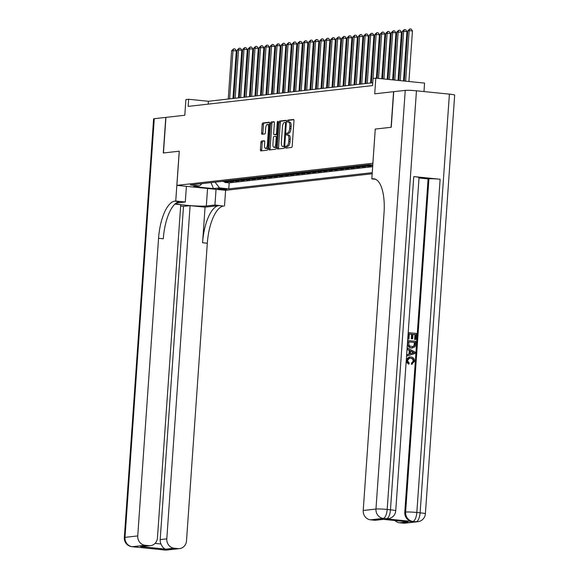 <?xml version="1.0" encoding="UTF-8"?>
<svg xmlns="http://www.w3.org/2000/svg" width="579" height="579" viewBox="0 0 579 579"><rect width="100%" height="100%" fill="white"/><g stroke="black" fill="none" stroke-linecap="round" stroke-linejoin="round"><path stroke-width="0.87" d="M285.519 147.153A0.984 0.376 -84.2 0 0 285.794 148.094A0.984 0.376 -84.2 0 0 285.823 148.094L291.57 147.442A1.404 0.536 -84.2 0 0 292.207 145.98L293.966 120.823A1.404 0.536 -84.2 0 0 293.567 119.484A1.404 0.536 -84.2 0 0 293.524 119.484L287.777 120.135A0.984 0.376 -84.2 0 0 287.336 121.156A0.984 0.376 -84.2 0 0 287.611 122.089A0.984 0.376 -84.2 0 0 287.647 122.089L288.385 122.01A4.494 1.708 -84.2 0 1 288.53 122.01A4.494 1.708 -84.2 0 1 289.804 126.287L289.659 128.379A4.494 1.708 -84.2 0 1 287.618 133.047L286.873 133.134A0.984 0.376 -84.2 0 0 286.424 134.154A0.984 0.376 -84.2 0 0 286.706 135.088A0.984 0.376 -84.2 0 0 286.735 135.088L287.481 135.008A4.494 1.708 -84.2 0 1 287.618 135.008A4.494 1.708 -84.2 0 1 288.892 139.286L288.747 141.385A4.494 1.708 -84.2 0 1 286.706 146.053L285.961 146.132A0.984 0.376 -84.2 0 0 285.519 147.153M288.798 135.139A4.494 1.708 -84.2 0 1 288.935 135.139A4.494 1.708 -84.2 0 1 290.209 139.416L290.065 141.515A4.494 1.708 -84.2 0 1 288.024 146.183L287.278 146.27A0.984 0.376 -84.2 0 0 286.837 147.29A0.984 0.376 -84.2 0 0 286.894 147.971M293.828 119.737L289.102 120.266A0.984 0.376 -84.2 0 0 288.653 121.286A0.984 0.376 -84.2 0 0 288.733 122.024M289.703 122.14A4.494 1.708 -84.2 0 1 289.847 122.14A4.494 1.708 -84.2 0 1 291.121 126.417L290.976 128.516A4.494 1.708 -84.2 0 1 288.935 133.184L288.19 133.264A0.984 0.376 -84.2 0 0 287.741 134.292A0.984 0.376 -84.2 0 0 287.828 135.03M226.758 189.478L217.972 188.732L226.758 189.478M261.534 141.052A1.404 0.536 -84.2 0 0 260.897 142.514L260.405 149.57A1.404 0.536 -84.2 0 0 260.803 150.909A1.404 0.536 -84.2 0 0 260.847 150.909L267.223 150.193A1.404 0.536 -84.2 0 0 267.86 148.731L269.619 123.573A1.404 0.536 -84.2 0 0 269.221 122.234A1.404 0.536 -84.2 0 0 269.177 122.234L262.801 122.951A1.404 0.536 -84.2 0 0 262.164 124.413L261.57 132.938A1.404 0.536 -84.2 0 0 261.969 134.277A1.404 0.536 -84.2 0 0 262.012 134.277L264.741 133.966A1.404 0.536 -84.2 0 0 265.377 132.511L265.674 128.277A3.756 1.426 -84.2 0 1 267.498 124.376A3.756 1.426 -84.2 0 1 268.562 127.952L267.404 144.518A3.756 1.426 -84.2 0 1 265.58 148.419A3.756 1.426 -84.2 0 1 264.516 144.844L264.712 142.087A1.404 0.536 -84.2 0 0 264.313 140.748A1.404 0.536 -84.2 0 0 264.263 140.748L261.534 141.052L262.859 141.189A1.404 0.536 -84.2 0 0 262.215 142.644L261.722 149.708A1.404 0.536 -84.2 0 0 261.86 150.793M165.941 117.378L163.452 152.979L179.28 151.191L176.892 185.367L372.869 163.256L375.257 129.074L391.086 127.293L393.575 91.692L374.722 93.82L375.814 78.151L373.064 78.462L372.565 85.583L188.146 106.391L188.645 99.27L185.895 99.581L184.802 115.25L165.782 117.392L163.292 152.994L179.229 151.199L175.741 201.036L174.807 201.145A35.789 13.585 -84.2 0 0 158.552 238.302L137.744 535.922A8.591 7.918 83.6 0 0 145.054 545.273L132.309 546.706L165.254 550.05L177.999 548.61L174.113 548.219L165.855 549.145L140.683 546.598L150.497 545.657A8.591 7.918 83.6 0 0 157.445 537.92L180.742 204.691L174.901 204.105M277.211 147.674A1.404 0.536 -84.2 0 0 277.609 149.013A1.404 0.536 -84.2 0 0 277.652 149.013L284.028 148.296A1.404 0.536 -84.2 0 0 284.665 146.834L286.424 121.677A1.404 0.536 -84.2 0 0 286.026 120.338A1.404 0.536 -84.2 0 0 285.983 120.338L279.606 121.054A1.404 0.536 -84.2 0 0 278.969 122.516L277.211 147.674L278.528 147.811A1.404 0.536 -84.2 0 0 278.665 148.897M275.626 149.244L269.249 149.961A1.404 0.536 -84.2 0 1 269.206 149.961A1.404 0.536 -84.2 0 1 268.808 148.622L270.567 123.465A1.404 0.536 -84.2 0 1 271.204 122.003L273.932 121.699A1.404 0.536 -84.2 0 1 273.976 121.699A1.404 0.536 -84.2 0 1 274.374 123.03L273.664 133.235A1.404 0.536 -84.2 0 0 274.062 134.574A1.404 0.536 -84.2 0 0 274.106 134.574L275.915 134.371A1.404 0.536 -84.2 0 0 276.552 132.909L277.298 122.285A0.984 0.376 -84.2 0 1 277.775 121.264A0.984 0.376 -84.2 0 1 278.05 122.205L276.263 147.783A1.404 0.536 -84.2 0 1 275.626 149.244M224.818 181.726L224.775 182.428L228.075 182.052L223.262 181.567L225.47 181.321A5.725 5.283 -96.4 0 1 224.442 181.104M230.326 181.104L230.276 181.806L233.583 181.437L228.77 180.945L230.97 180.699A5.725 5.283 -96.4 0 1 229.943 180.482M235.834 180.482L235.783 181.184L239.084 180.814L234.278 180.322L236.478 180.076A5.725 5.283 -96.4 0 1 235.45 179.859M241.334 179.859L241.284 180.561L244.591 180.192L239.778 179.707L241.979 179.454A5.725 5.283 -96.4 0 1 240.951 179.237M246.842 179.244L246.792 179.946L250.092 179.57L245.286 179.085L247.486 178.831A5.725 5.283 -96.4 0 1 246.459 178.621M252.343 178.621L252.299 179.324L255.6 178.947L250.787 178.462L252.994 178.216A5.725 5.283 -96.4 0 1 251.966 177.999M257.85 177.999L257.8 178.701L261.107 178.325L256.294 177.84L258.495 177.594A5.725 5.283 -96.4 0 1 257.467 177.377M263.358 177.377L263.307 178.079L266.608 177.71L261.802 177.217L264.002 176.971A5.725 5.283 -96.4 0 1 262.975 176.754M268.859 176.754L268.815 177.456L272.116 177.087L267.303 176.595L269.51 176.349A5.725 5.283 -96.4 0 1 268.475 176.132M274.366 176.132L274.316 176.841L277.623 176.465L272.81 175.98L275.011 175.727A5.725 5.283 -96.4 0 1 273.983 175.509M279.874 175.517L279.823 176.219L283.124 175.842L278.318 175.357L280.518 175.104A5.725 5.283 -96.4 0 1 279.491 174.894M285.375 174.894L285.324 175.596L288.632 175.22L283.819 174.735L286.019 174.489A5.725 5.283 -96.4 0 1 284.991 174.272M290.882 174.272L290.832 174.974L294.132 174.605L289.326 174.113L291.526 173.866A5.725 5.283 -96.4 0 1 290.499 173.649M296.383 173.649L296.339 174.351L299.64 173.982L294.827 173.49L297.034 173.244A5.725 5.283 -96.4 0 1 295.999 173.027M301.891 173.027L301.84 173.729L305.147 173.36L300.335 172.875L302.535 172.622A5.725 5.283 -96.4 0 1 301.507 172.404M307.398 172.404L307.348 173.114L310.648 172.737L305.842 172.252L308.042 171.999A5.725 5.283 -96.4 0 1 307.015 171.782M312.899 171.789L312.848 172.491L316.156 172.115L311.343 171.63L313.543 171.384A5.725 5.283 -96.4 0 1 312.515 171.167M318.407 171.167L318.356 171.869L321.656 171.493L316.851 171.008L319.051 170.762A5.725 5.283 -96.4 0 1 318.023 170.544M323.907 170.544L323.864 171.246L327.164 170.877L322.351 170.385L324.558 170.139A5.725 5.283 -96.4 0 1 323.523 169.922M329.415 169.922L329.364 170.624L332.672 170.255L327.859 169.763L330.059 169.517A5.725 5.283 -96.4 0 1 329.031 169.3M334.923 169.3L334.872 170.002L338.172 169.633L333.366 169.148L335.567 168.894A5.725 5.283 -96.4 0 1 334.539 168.677M340.423 168.677L340.372 169.386L343.68 169.01L338.867 168.525L341.067 168.272A5.725 5.283 -96.4 0 1 340.039 168.055M345.931 168.062L345.88 168.764L349.18 168.388L344.375 167.903L346.575 167.657A5.725 5.283 -96.4 0 1 345.547 167.44M351.431 167.44L351.388 168.142L354.688 167.765L349.875 167.28L352.083 167.034A5.725 5.283 -96.4 0 1 351.055 166.817M356.939 166.817L356.888 167.519L360.196 167.15L355.383 166.658L357.583 166.412A5.725 5.283 -96.4 0 1 356.555 166.195M362.447 166.195L362.396 166.897L365.696 166.528L360.891 166.035L363.091 165.789A5.725 5.283 -96.4 0 1 362.063 165.572M367.947 165.572L367.897 166.274L371.204 165.905L366.391 165.42L368.599 165.167A5.725 5.283 -96.4 0 1 367.564 164.95M372.188 173.772L225.651 190.31L176.892 185.367M224.775 182.428L229.19 182.877L228.77 188.855L372.261 172.665M228.77 188.855L219.542 187.922L213.492 188.602L193.458 186.576L199.516 185.895L190.288 184.954L369.749 164.704L372.796 165.015M372.76 165.594L368.599 165.167M367.897 166.274L363.091 165.789M362.396 166.897L357.583 166.412M356.888 167.519L352.083 167.034M351.388 168.142L346.575 167.657M345.88 168.764L341.067 168.272M340.372 169.386L335.567 168.894M334.872 170.002L330.059 169.517M329.364 170.624L324.558 170.139M323.864 171.246L319.051 170.762M318.356 171.869L313.543 171.384M312.848 172.491L308.042 171.999M307.348 173.114L302.535 172.622M301.84 173.729L297.034 173.244M296.339 174.351L291.526 173.866M290.832 174.974L286.019 174.489M285.324 175.596L280.518 175.104M279.823 176.219L275.011 175.727M274.316 176.841L269.51 176.349M268.815 177.456L264.002 176.971M263.307 178.079L258.495 177.594M257.8 178.701L252.994 178.216M252.299 179.324L247.486 178.831M246.792 179.946L241.979 179.454M241.284 180.561L236.478 180.076M235.783 181.184L230.97 180.699M230.276 181.806L225.47 181.321M229.19 182.877L372.681 166.687M423.98 91.562L424.573 83.094L375.814 78.151M372.76 82.732L208.411 101.274L188.645 99.27M208.216 104.126L208.411 101.274M365.363 165.203A5.725 5.283 83.6 0 0 366.391 165.42M359.856 165.826A5.725 5.283 83.6 0 0 360.891 166.035M354.355 166.441A5.725 5.283 83.6 0 0 355.383 166.658M348.848 167.063A5.725 5.283 83.6 0 0 349.875 167.28M343.347 167.686A5.725 5.283 83.6 0 0 344.375 167.903M337.839 168.308A5.725 5.283 83.6 0 0 338.867 168.525M332.332 168.93A5.725 5.283 83.6 0 0 333.366 169.148M326.831 169.546A5.725 5.283 83.6 0 0 327.859 169.763M321.323 170.168A5.725 5.283 83.6 0 0 322.351 170.385M315.823 170.791A5.725 5.283 83.6 0 0 316.851 171.008M310.315 171.413A5.725 5.283 83.6 0 0 311.343 171.63M304.807 172.035A5.725 5.283 83.6 0 0 305.842 172.252M299.307 172.658A5.725 5.283 83.6 0 0 300.335 172.875M293.799 173.273A5.725 5.283 83.6 0 0 294.827 173.49M288.299 173.895A5.725 5.283 83.6 0 0 289.326 174.113M282.791 174.518A5.725 5.283 83.6 0 0 283.819 174.735M277.283 175.14A5.725 5.283 83.6 0 0 278.318 175.357M271.783 175.763A5.725 5.283 83.6 0 0 272.81 175.98M266.275 176.385A5.725 5.283 83.6 0 0 267.303 176.595M260.774 177A5.725 5.283 83.6 0 0 261.802 177.217M255.267 177.623A5.725 5.283 83.6 0 0 256.294 177.84M249.759 178.245A5.725 5.283 83.6 0 0 250.787 178.462M244.258 178.868A5.725 5.283 83.6 0 0 245.286 179.085M238.751 179.49A5.725 5.283 83.6 0 0 239.778 179.707M233.243 180.112A5.725 5.283 83.6 0 0 234.278 180.322M227.742 180.728A5.725 5.283 83.6 0 0 228.77 180.945M199.516 185.895L201.991 183.637M222.235 181.35A5.725 5.283 83.6 0 0 223.262 181.567M215.041 182.161L219.542 187.922M213.492 188.602L211.024 182.617M375.257 129.074L371.827 178.911L372.76 178.81A35.789 13.585 95.8 0 1 373.882 178.795A35.789 13.585 95.8 0 1 384.036 212.855L363.221 510.483L375.966 509.042L405.242 90.375L393.734 91.67L391.245 127.271L375.308 129.066M286.294 120.584L280.924 121.192A1.404 0.536 -84.2 0 0 280.287 122.647L278.528 147.811M283.572 146.4A0.984 0.376 -84.2 0 0 284.021 145.38L285.563 123.298A0.984 0.376 -84.2 0 0 285.281 122.364A0.984 0.376 -84.2 0 0 285.252 122.364L284.47 122.451A4.494 1.708 -84.2 0 0 282.429 127.119L281.372 142.217A4.494 1.708 -84.2 0 0 282.646 146.494A4.494 1.708 -84.2 0 0 282.791 146.494L284.687 146.516M283.826 146.596A4.494 1.708 -84.2 0 0 283.963 146.625A4.494 1.708 -84.2 0 0 284.108 146.625L282.791 146.494M284.687 146.559L284.108 146.625M274.243 121.945L272.521 122.14A1.404 0.536 -84.2 0 0 271.884 123.595L270.125 148.76A1.404 0.536 -84.2 0 0 270.263 149.845M275.336 134.697A1.404 0.536 -84.2 0 0 275.38 134.712A1.404 0.536 -84.2 0 0 275.423 134.712L277.196 134.509L275.915 134.371M272.926 143.824A3.756 1.426 -84.2 0 0 273.99 147.406A3.756 1.426 -84.2 0 0 275.814 143.498L276.219 137.664A1.404 0.536 -84.2 0 0 275.821 136.326A1.404 0.536 -84.2 0 0 275.778 136.326L273.968 136.528A1.404 0.536 -84.2 0 0 273.331 137.99L272.926 143.824M273.99 147.406L275.307 147.536A3.756 1.426 -84.2 0 0 276.342 146.697M264.574 140.994L262.859 141.189M265.58 148.419L266.897 148.557A3.756 1.426 -84.2 0 0 267.932 147.717M269.51 125.158A3.756 1.426 -84.2 0 0 268.815 124.514L267.498 124.376M269.488 122.48L264.118 123.088A1.404 0.536 -84.2 0 0 263.481 124.543L262.888 133.069A1.404 0.536 -84.2 0 0 263.025 134.162M408.919 81.509L412.451 30.991L409.158 30.658L407.782 30.81L404.265 81.038M405.626 81.176L409.158 30.658L409.86 28.95L411.177 29.08L412.451 30.991M407.782 30.81L409.86 28.95M412.024 364.343L411.872 363.12L413.645 361.137C413.536 359.262 412.574 358.271 410.75 358.148L409.642 358.148L407.363 360.471L409.172 363.062L408.832 364.242L406.444 360.485L409.722 356.946L410.829 356.946C413.254 357.25 414.499 358.698 414.55 361.289L411.582 364.394L411.43 363.171L413.203 361.187C413.102 359.313 412.132 358.321 410.308 358.198L409.425 358.177M408.832 364.242L406.14 361.991M406.357 358.937L409.498 356.975M406.646 354.797L409.006 354.109L409.259 350.469L407.03 349.318M408.962 338.997L408.05 338.903L408.492 332.657L416.395 333.461L415.975 339.482L415.063 339.388L415.396 334.568L412.965 334.322L412.653 338.816L411.741 338.722L412.053 334.235L409.317 333.953L408.962 338.997L407.754 338.968M415.975 339.482L414.622 339.439L414.962 334.619L412.957 334.416M412.653 338.816L411.3 338.773L411.611 334.286L409.31 334.047M385.744 518.813L386.569 518.726A8.591 7.918 83.6 0 0 388.133 518.712L387.308 518.806A8.591 7.918 -96.4 0 1 385.744 518.813L412.103 521.491A8.591 7.918 -96.4 0 1 404.793 512.14L405.618 512.046L428.916 178.817A8.591 0.651 4 0 1 440.127 179.251L413.775 176.581A8.591 0.651 4 0 1 419.037 177.55L395.739 510.779A8.591 0.651 -176 0 0 390.47 509.81L413.775 176.581M419.008 177.992L428.091 178.911L404.793 512.14M412.4 347.979L411.003 348.008L407.326 345.048M371.827 178.911L375.648 179.302M407.848 521.838L382.676 519.291L407.848 521.838L399.59 522.772L403.476 523.163L416.221 521.73L412.103 521.491M399.59 522.772A8.591 7.918 -96.4 0 1 394.929 520.543M440.127 179.251L416.829 512.48L420.122 512.813A8.591 3.257 -84.2 0 1 416.221 521.73A8.591 7.918 83.6 0 0 417.785 521.722L405.039 523.155A8.591 7.918 -96.4 0 1 403.476 523.163M405.242 90.375A8.591 0.651 4 0 1 416.453 90.802L449.398 94.138A8.591 0.651 4 0 1 454.667 95.108L425.391 513.783A8.591 0.651 -176 0 0 420.122 512.813L449.398 94.138M383.392 519.377L375.981 520.21A8.591 7.918 -96.4 0 1 374.418 520.224L382.676 519.291M416.453 90.802L387.177 509.469L390.47 509.81A8.591 3.257 -84.2 0 1 386.569 518.726L383.276 518.386L370.531 519.826L374.418 520.224M370.531 519.826A8.591 7.918 -96.4 0 1 363.221 510.483M428.091 178.911L428.916 178.817M412.053 334.235L411.611 334.286M411.741 338.722L411.3 338.773M415.396 334.568L414.962 334.619M415.063 339.388L414.622 339.439M407.725 343.608L407.934 340.546L415.845 341.349L415.418 345.764L414.767 346.951L411.445 347.957C408.912 347.718 407.674 346.264 407.725 343.608L407.428 343.637M408.767 341.842L409.064 345.677L412.639 346.763L414.463 345.583L414.846 342.457L408.767 341.842M411.445 347.957L411.003 348.008M414.846 342.457L408.76 341.936M412.414 346.785L414.021 345.634L414.405 342.507M414.463 345.583L414.021 345.634M414.73 344.194L414.289 344.237M407.334 349.202L407.421 347.921L415.092 352.112L414.998 353.472L406.856 356.063L406.943 354.782L409.44 354.058L409.7 350.418L407.03 349.231M412.711 351.967L410.583 350.874L410.381 353.791L414.13 352.698L410.569 351.142M409.7 350.418L409.259 350.469M409.44 354.058L409.006 354.109M410.388 353.711L413.688 352.749L412.27 352.018M414.13 352.698L413.688 352.749M410.75 358.148L410.308 358.198M413.645 361.137L413.203 361.187M411.872 363.12L411.43 363.171M186.395 186.329L185.294 202.006L176.682 202.976A16.103 1.223 -176 0 0 176.154 203.055M175.553 203.518A16.103 1.223 -176 0 0 189.297 205.538A16.103 1.223 -176 0 0 206.334 205.986L214.947 205.009L223.566 206.088A35.789 13.585 -84.2 0 0 207.311 243.238L186.503 540.866A8.591 7.918 83.6 0 1 179.555 548.602L166.81 550.043A8.591 7.918 -96.4 0 1 165.254 550.05A8.591 3.257 -84.2 0 1 164.986 550.05A8.591 8.591 0 0 0 166.81 550.043M185.294 202.006L175.741 201.036M180.648 206.102L183.492 206.385L190.1 205.639L166.803 538.868A8.591 7.918 83.6 0 0 174.113 548.219M205.06 207.159L218.819 205.603A35.789 13.585 -84.2 0 0 202.57 242.76L205.06 207.159L190.1 205.639M140.683 546.598L148.941 545.664L145.054 545.273M148.941 545.664A8.591 7.918 83.6 0 0 150.497 545.657M154.275 118.695L124.999 537.363A8.591 0.651 -176 0 0 124.333 537.565L153.609 118.898A8.591 0.651 4 0 1 154.275 118.695L165.782 117.392M216.039 189.333L214.947 205.009M225.6 190.303L224.5 205.979M177.999 548.61A8.591 7.918 83.6 0 0 179.555 548.602M155.049 543.399L160.955 543.992A8.591 7.918 -96.4 0 1 160.195 539.614L166.803 538.868M183.492 206.385L160.195 539.614M174.807 201.145L179.548 201.622A35.789 13.585 -84.2 0 0 163.3 238.78L158.552 238.302M160.955 543.992C162.388 547.126 164.023 548.849 165.855 549.145M403.498 80.959L406.943 31.606L403.65 31.273L402.275 31.432L398.844 80.488M400.198 80.626L403.65 31.273L404.359 29.572L405.676 29.703L406.943 31.606M402.275 31.432L404.359 29.572M398.07 80.409L401.442 32.229L396.767 32.055L393.423 79.938M394.777 80.076L398.149 31.896L398.851 30.195L400.169 30.325L401.442 32.229M396.767 32.055L398.851 30.195M392.649 79.859L395.935 32.851L392.642 32.518L391.266 32.67L387.995 79.388M389.356 79.526L392.642 32.518L393.344 30.81L394.661 30.948L395.935 32.851M391.266 32.67L393.344 30.81M387.228 79.309L390.434 33.473L385.759 33.292L382.574 78.838M383.928 78.976L387.134 33.141L387.843 31.432L389.16 31.57L390.434 33.473M385.759 33.292L387.843 31.432M381.8 78.758L384.926 34.096L380.258 33.915L377.153 78.288M378.507 78.426L381.633 33.763L382.335 32.055L383.653 32.192L384.926 34.096M380.258 33.915L382.335 32.055M376.379 78.208L379.419 34.718L374.751 34.537L371.371 82.884M372.746 82.732L376.126 34.378L376.835 32.677L378.152 32.808L379.419 34.718M374.751 34.537L376.835 32.677M370.582 82.978L373.918 35.333L370.625 35.001L369.243 35.16L365.863 83.506M367.238 83.354L370.625 35.001L371.327 33.3L372.644 33.43L373.918 35.333M369.243 35.16L371.327 33.3M365.081 83.6L368.41 35.956L365.117 35.623L363.742 35.782L360.362 84.129M361.737 83.977L365.117 35.623L365.819 33.922L367.137 34.052L368.41 35.956M363.742 35.782L365.819 33.922M359.573 84.216L362.903 36.578L358.235 36.397L354.855 84.751M356.23 84.599L359.61 36.245L360.319 34.537L361.636 34.675L362.903 36.578M358.235 36.397L360.319 34.537M354.073 84.838L357.402 37.201L352.734 37.02L349.347 85.374M350.729 85.214L354.109 36.868L354.811 35.16L356.128 35.297L357.402 37.201M352.734 37.02L354.811 35.16M348.565 85.46L351.894 37.823L347.226 37.642L343.846 85.996M345.222 85.837L348.601 37.49L349.303 35.782L350.628 35.92L351.894 37.823M347.226 37.642L349.303 35.782M343.058 86.083L346.394 38.446L343.094 38.105L341.719 38.265L338.339 86.611M339.714 86.459L343.094 38.105L343.803 36.405L345.12 36.535L346.394 38.446M341.719 38.265L343.803 36.405M337.557 86.705L340.886 39.061L337.593 38.728L336.218 38.887L332.838 87.234M334.213 87.082L337.593 38.728L338.295 37.027L339.612 37.157L340.886 39.061M336.218 38.887L338.295 37.027M332.049 87.328L335.379 39.683L332.085 39.35L330.71 39.51L327.33 87.856M328.706 87.704L332.085 39.35L332.795 37.649L334.112 37.78L335.379 39.683M330.71 39.51L332.795 37.649M326.549 87.943L329.878 40.306L325.203 40.125L321.823 88.478M323.198 88.319L326.585 39.973L327.287 38.265L328.604 38.402L329.878 40.306M325.203 40.125L327.287 38.265M321.041 88.565L324.37 40.928L319.702 40.747L316.322 89.101M317.697 88.942L321.077 40.595L321.779 38.887L323.104 39.025L324.37 40.928M319.702 40.747L321.779 38.887M315.533 89.188L318.87 41.55L314.194 41.37L310.814 89.723M312.19 89.564L315.569 41.218L316.279 39.51L317.596 39.647L318.87 41.55M314.194 41.37L316.279 39.51M310.033 89.81L313.362 42.173L310.069 41.833L308.694 41.992L305.314 90.338M306.689 90.186L310.069 41.833L310.771 40.132L312.088 40.262L313.362 42.173M308.694 41.992L310.771 40.132M304.525 90.433L307.854 42.788L304.561 42.455L303.186 42.614L299.806 90.961M301.181 90.809L304.561 42.455L305.271 40.754L306.588 40.885L307.854 42.788M303.186 42.614L305.271 40.754M299.025 91.048L302.354 43.411L299.061 43.078L297.678 43.237L294.298 91.583M295.674 91.431L299.061 43.078L299.763 41.377L301.08 41.507L302.354 43.411M297.678 43.237L299.763 41.377M293.517 91.67L296.846 44.033L292.178 43.852L288.798 92.206M290.173 92.047L293.553 43.7L294.255 41.992L295.572 42.129L296.846 44.033M292.178 43.852L294.255 41.992M288.009 92.293L291.346 44.655L286.67 44.474L283.29 92.828M284.665 92.669L288.045 44.322L288.755 42.614L290.072 42.752L291.346 44.655M286.67 44.474L288.755 42.614M282.509 92.915L285.838 45.278L281.17 45.097L277.782 93.451M279.165 93.291L282.545 44.945L283.247 43.237L284.564 43.374L285.838 45.278M281.17 45.097L283.247 43.237M277.001 93.537L280.33 45.9L277.037 45.56L275.662 45.719L272.282 94.066M273.657 93.914L277.037 45.56L277.746 43.859L279.064 43.99L280.33 45.9M275.662 45.719L277.746 43.859M271.493 94.16L274.83 46.515L271.537 46.182L270.154 46.342L266.774 94.688M268.149 94.536L271.537 46.182L272.239 44.482L273.556 44.612L274.83 46.515M270.154 46.342L272.239 44.482M265.993 94.775L269.322 47.138L266.029 46.805L264.654 46.964L261.274 95.311M262.649 95.159L266.029 46.805L266.731 45.104L268.048 45.234L269.322 47.138M264.654 46.964L266.731 45.104M260.485 95.397L263.821 47.76L259.146 47.579L255.766 95.933M257.141 95.774L260.521 47.427L261.23 45.719L262.548 45.857L263.821 47.76M259.146 47.579L261.23 45.719M254.984 96.02L258.314 48.383L253.645 48.202L250.258 96.555M251.641 96.396L255.021 48.05L255.723 46.342L257.04 46.479L258.314 48.383M253.645 48.202L255.723 46.342M249.477 96.642L252.806 49.005L248.138 48.824L244.758 97.178M246.133 97.019L249.513 48.672L250.222 46.964L251.539 47.094L252.806 49.005M248.138 48.824L250.222 46.964M243.969 97.265L247.305 49.628L244.005 49.287L242.63 49.447L239.25 97.793M240.625 97.641L244.005 49.287L244.714 47.587L246.032 47.717L247.305 49.628M242.63 49.447L244.714 47.587M238.468 97.887L241.798 50.243L238.505 49.91L237.129 50.069L233.75 98.416M235.125 98.264L238.505 49.91L239.207 48.209L240.524 48.339L241.798 50.243M237.129 50.069L239.207 48.209M232.961 98.502L236.29 50.865L231.622 50.684L228.242 99.038M229.617 98.886L232.997 50.532L233.706 48.831L235.023 48.962L236.29 50.865M231.622 50.684L233.706 48.831M288.024 146.183L286.706 146.053M290.065 141.515L288.747 141.385M290.209 139.416L288.892 139.286M288.19 133.264L286.873 133.134M288.935 133.184L287.618 133.047M290.976 128.516L289.659 128.379M291.121 126.417L289.804 126.287M289.102 120.266L287.777 120.135M287.278 146.27L285.961 146.132M280.287 122.647L278.969 122.516M280.924 121.192L279.606 121.054M284.767 145.459L284.021 145.38M286.308 123.37L285.563 123.298M270.125 148.76L268.808 148.622M271.884 123.595L270.567 123.465M272.521 122.14L271.204 122.003M275.423 134.712L274.106 134.574M277.298 132.989L276.552 132.909M278.043 122.364L277.298 122.285M276.559 143.578L275.814 143.498M276.965 137.737L276.219 137.664M268.149 144.591L267.404 144.518M269.307 128.031L268.562 127.952M262.888 133.069L261.57 132.938M263.481 124.543L262.164 124.413M264.118 123.088L262.801 122.951M261.722 149.708L260.405 149.57M262.215 142.644L260.897 142.514M374.975 179.034L372.76 178.81M405.618 512.046A8.591 7.918 83.6 0 0 412.928 521.397A8.591 3.257 95.8 0 0 416.829 512.48A8.591 0.651 -176 0 0 405.618 512.046M375.966 509.042A8.591 7.918 83.6 0 0 383.276 518.386A8.591 3.257 95.8 0 0 387.177 509.469A8.591 0.651 -176 0 0 375.966 509.042M412.516 353.168L412.074 353.219M218.819 205.603L223.566 206.088M202.57 242.76L207.311 243.238M124.333 537.565A8.591 8.591 0 0 0 132.041 546.714A8.591 3.257 95.8 0 0 132.309 546.706A8.591 7.918 -96.4 0 1 124.999 537.363L137.744 535.922M137.165 547.032A8.591 7.918 -96.4 0 1 135.602 547.046A8.591 3.257 -84.2 0 1 135.334 547.046A8.591 8.591 0 0 0 137.165 547.032L137.209 547.032M159.855 549.326A8.591 8.591 0 0 0 161.693 549.717A8.591 3.257 95.8 0 0 161.961 549.717A8.591 7.918 -96.4 0 1 160.376 549.377M207.557 188.472L206.334 205.986M288.935 135.139L287.618 135.008M289.847 122.14L288.53 122.01M283.963 146.625L282.646 146.494M275.38 134.712L274.062 134.574M417.785 521.722A8.591 8.591 0 0 0 425.391 513.783M388.133 518.712A8.591 8.591 0 0 0 395.739 510.779M412.197 348.008L412.639 347.957M409.281 356.997L409.722 356.946M135.334 547.046L132.041 546.714M164.986 550.05L161.693 549.717"/></g></svg>
